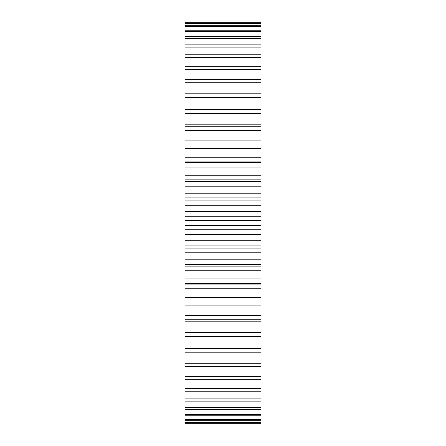 <?xml version="1.0" encoding="UTF-8"?>
<svg xmlns="http://www.w3.org/2000/svg" width="446" height="446" viewBox="0 0 446 446"><rect width="100%" height="100%" fill="white"/><g stroke="black" fill="none" stroke-linecap="round" stroke-linejoin="round"><path stroke-width="0.67" d="M184.984 113.49L261.016 113.49L261.016 109.504L184.984 109.504L184.984 220.603L261.016 220.603L261.016 336.496L184.984 336.496L184.984 332.51L261.016 332.51M184.984 220.603L184.984 225.397L261.016 225.397M184.984 216.215L261.016 216.215L261.016 220.603M184.984 225.397L184.984 229.785L261.016 229.785M184.984 229.785L184.984 332.51M184.984 336.329L184.984 423.7L261.016 423.7L261.016 336.329M261.016 266.106L184.984 266.106M184.984 23.03L261.016 23.03L261.016 22.3L184.984 22.3L184.984 109.671M261.016 113.49L261.016 143.963L184.984 143.963L261.016 143.98L261.016 216.215M261.016 23.03L261.016 109.671M184.984 211.432L261.016 211.432M184.984 234.568L261.016 234.568M184.984 205.718L261.016 205.718M184.984 240.282L261.016 240.282M184.984 200.94L261.016 200.94M184.984 245.06L261.016 245.06M184.984 197.929L261.016 197.929M184.984 248.071L261.016 248.071M184.984 193.19L261.016 193.19M184.984 252.81L261.016 252.81M184.984 186.199L261.016 186.199M184.984 259.801L261.016 259.801M184.984 181.494L261.016 181.494M184.984 264.506L261.016 264.506M184.984 175.233L261.016 175.233M184.984 270.767L261.016 270.767M184.984 167.038L261.016 167.038M184.984 278.962L261.016 278.962M184.984 162.444L261.016 162.444M184.984 283.556L261.016 283.556M184.984 157.739L261.016 157.739M184.984 288.261L261.016 288.261M184.984 148.412L261.016 148.412M184.984 297.588L261.016 297.588M184.984 302.02L261.016 302.02L184.984 302.037M184.984 140.875L261.016 140.875M184.984 305.125L261.016 305.125M184.984 130.505L261.016 130.505M184.984 315.495L261.016 315.495M184.984 126.274L261.016 126.274M184.984 319.726L261.016 319.726M184.984 124.802L261.016 124.802M184.984 321.198L261.016 321.198M184.984 97.535L261.016 97.535M184.984 348.465L261.016 348.465M184.984 93.822L261.016 93.822M184.984 352.178L261.016 352.178M184.984 82.778L261.016 82.778M184.984 363.222L261.016 363.222M184.984 79.388L261.016 79.388M184.984 366.612L261.016 366.612M184.984 69.381L261.016 69.381M184.984 376.619L261.016 376.619M184.984 66.337L261.016 66.337M184.984 379.663L261.016 379.663M184.984 57.456L261.016 57.456M184.984 388.544L261.016 388.544M184.984 54.791L261.016 54.791M184.984 391.209L261.016 391.209M184.984 47.131L261.016 47.131M184.984 398.869L261.016 398.869M184.984 44.868L261.016 44.868M184.984 401.132L261.016 401.132M184.984 38.495L261.016 38.495M184.984 407.505L261.016 407.505M184.984 36.661L261.016 36.661M184.984 409.339L261.016 409.339M184.984 31.638L261.016 31.638M184.984 414.362L261.016 414.362M184.984 30.244L261.016 30.244M184.984 415.756L261.016 415.756M184.984 26.626L261.016 26.626M184.984 419.374L261.016 419.374M184.984 25.69L261.016 25.69M184.984 420.31L261.016 420.31M184.984 23.504L261.016 23.504M184.984 422.496L261.016 422.496M184.984 422.97L261.016 422.97M261.016 179.872L184.984 179.872M261.016 161.92L184.984 161.92M261.016 284.08L184.984 284.08"/></g></svg>
